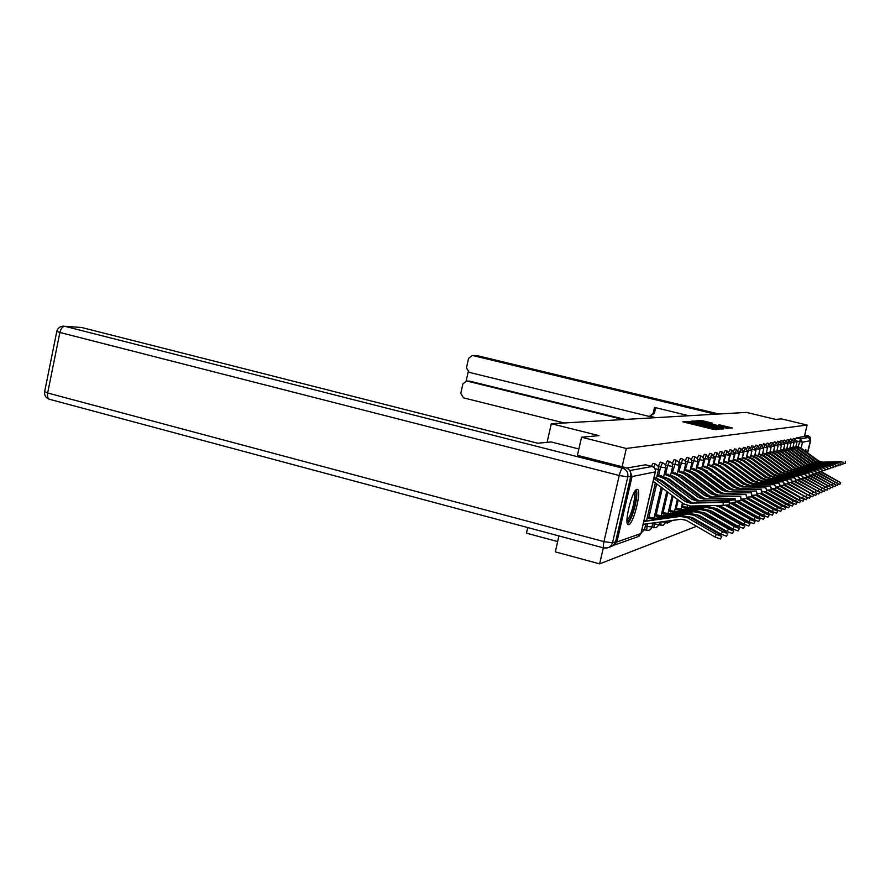 <?xml version="1.0" encoding="UTF-8"?>
<svg xmlns="http://www.w3.org/2000/svg" width="890" height="890" viewBox="0 0 890 890"><rect width="100%" height="100%" fill="white"/><g stroke="black" fill="none" stroke-linecap="round" stroke-linejoin="round"><path stroke-width="1.33" d="M687.748 421.749L682.819 421.749L684.11 422.183L713.702 429.403L718.931 429.414L687.748 421.749M636.973 489.322C632.178 489.533 623.545 524.788 628.307 524.688L628.763 524.655C633.635 523.876 642.013 489.467 637.362 489.311L636.973 489.322M806.04 451.742L805.828 449.483L804.816 450.852M712.067 423.073L701.098 420.403L697.426 420.681L727.13 427.99L732.337 427.979L719.632 424.908L718.141 425.064L727.72 427.678L722.658 426.766L700.53 421.17L712.067 423.073M577.399 455.38L581.548 437.224L598.97 435.633L551.322 423.718L746.488 412.404L775.668 419.413L781.42 418.878L807.13 425.053L626.326 448.46L622.099 466.738M581.548 437.224L626.326 448.46M693.254 421.482L688.771 421.827L717.985 428.958L723.448 428.936L693.254 421.482L693.076 422.261M692.542 421.037L698.172 421.115L727.953 428.446L711.054 425.064L723.103 428.591L692.531 421.07M558.953 535.936L555.316 551.856L599.626 563.86L696.536 526.302M701.943 524.21L703.111 523.754M708.373 521.707L709.441 521.306M714.57 519.315L715.515 518.948M720.533 517.001L721.378 516.667M726.262 514.776L727.03 514.487M731.803 512.629L732.481 512.373M737.143 510.56L737.732 510.337M557.663 541.565L526.446 533.166L527.726 527.559M807.13 425.053L804.382 436.478L808.398 437.446L810.378 440.661L807.464 452.776M613.355 545.47L616.881 541.999L632.056 476.562L630.276 471.589M603.331 547.84L599.626 563.86M658.311 466.527L660.591 467.061L662.56 462.689L660.291 462.11L658.322 466.482M551.322 423.718L547.094 442.341M793.947 441.184L794.892 438.792L793.402 438.436L792.779 439.693M790.943 441.807L791.922 439.326L790.42 438.959L789.775 440.261M787.861 442.452L788.885 439.882L787.35 439.504L786.682 440.85M784.702 443.131L785.759 440.45L784.212 440.072L783.523 441.451M781.453 443.821L782.555 441.028L780.986 440.639L780.274 442.074M778.127 444.544L779.262 441.618L777.682 441.229L776.937 442.719M774.712 445.289L775.891 442.23L774.278 441.841L773.521 443.365M771.196 446.068L772.42 442.853L770.796 442.452L770.006 444.043M767.581 446.88L768.86 443.498L767.213 443.098L766.39 444.744M763.854 447.737L765.2 444.155L763.531 443.743L762.685 445.456M760.027 448.638L761.428 444.833L759.737 444.422L758.87 446.19M756.066 449.639L757.557 445.534L755.844 445.111L754.943 446.958M751.917 449.439L753.574 446.257L751.839 445.823L750.904 447.737M746.71 456.348L749.48 446.991L747.722 446.558L746.743 448.549M742.438 457.26L745.264 447.759L743.473 447.314L742.46 449.383M738.044 458.194L740.914 448.538L739.101 448.093L738.044 450.251M733.505 459.162L736.431 449.35L734.595 448.894L733.494 451.141M728.832 460.152L731.814 450.184L729.945 449.717L728.799 452.076M724.004 461.187L727.041 451.041L725.15 450.574L723.959 453.032M719.031 462.244L722.124 451.931L720.199 451.453L718.953 454.022M713.88 463.345L717.04 452.854L715.093 452.365L713.791 455.057M708.573 464.469L711.789 453.8L709.808 453.299L708.451 456.125M703.078 465.648L706.36 454.779L704.346 454.278L702.933 457.238M697.393 466.861L700.753 455.791L698.706 455.28L697.226 458.395M691.508 468.107L694.945 456.837L692.865 456.314L691.308 459.607M685.422 469.408L688.927 457.927L686.813 457.393L685.189 460.864M679.103 470.754L682.697 459.051L680.539 458.517L678.836 462.188M672.562 472.156L676.233 460.219L674.042 459.663L672.25 463.557M665.765 473.602L667.611 465.715L669.525 461.432L667.3 460.864L665.409 465.003M653.638 467.161L655.329 463.99L653.015 463.412L651.424 466.26M804.382 436.478L796.305 437.913L795.716 439.137M626.794 468.051L645.528 464.791M690.106 421.927L718.486 428.635L690.095 421.96M700.908 422.494L708.852 424.508L700.908 422.494M721.757 536.548L720.41 538.984L714.893 536.926L716.305 534.389L721.812 536.447L718.152 533.577L689.539 517.034L682.485 515.666L648.265 520.661L644.06 520.428M643.147 524.321L680.883 519.259L686.134 520.283L714.893 536.926M643.815 521.473L680.427 516.367L687.525 517.746L716.305 534.389M723.136 502.416L729.255 501.916L724.961 501.782L690.251 503.128L723.136 502.416L723.247 505.353L729.355 504.841L729.255 501.949M654.15 477.385L659.023 479.721L687.169 500.859L692.253 502.505M653.827 478.486L685.144 501.471L690.251 503.128M653.16 481.345L683.464 503.807L690.351 506.043L723.247 505.353M727.842 533.8L726.518 536.181L721.134 534.156L722.502 531.675L727.898 533.7L724.293 530.885L696.202 514.687L689.272 513.341L655.674 518.258L647.442 516.957M647.164 518.147L653.527 518.948L687.303 514.019L694.267 515.377L722.502 531.675M689.049 516.767L692.898 517.858L721.134 534.156M733.694 531.152L732.392 533.499L727.13 531.497L728.476 529.061L733.738 531.063L702.611 512.429L695.813 511.116L662.805 515.944L654.795 514.687M654.528 515.833L660.736 516.612L693.911 511.761L700.741 513.085L728.476 529.061M695.791 514.465L699.406 515.521L727.13 531.497M578.867 448.961L551.155 441.952L537.727 443.242L81.68 327.509L64.803 326.296L622.555 468.151L625.57 467.617L577.41 455.313M615.591 541.754L630.754 476.306L627.784 476.907L612.509 542.833L615.591 541.754L613.232 545.57L609.116 547.372M603.832 547.973L49.573 399.321C47.76 398.598 47.114 396.495 47.66 392.991L44.633 391.678L56.793 331.38L59.886 332.471L47.66 392.991L603.954 541.61L619.24 475.483L59.886 332.471C60.898 328.588 62.534 326.53 64.803 326.296L81.68 327.509M625.57 467.617C629.597 469.086 631.322 471.978 630.754 476.306M688.827 415.741L654.528 407.409L653.138 413.372L649.533 416.375L648.532 416.264L469.152 372.354L466.471 367.804L468.552 358.425L472.29 355.477L478.586 355.978L472.29 355.477M715.382 414.206L472.89 355.566M466.471 381.009L469.786 381.176L466.471 381.009L462.878 383.935L460.798 393.291L463.479 397.852L564.227 422.973M468.162 371.942L466.149 381.02M467.205 381.109L623.245 419.546M809.611 438.103L806.818 435.677L804.694 435.166M655.763 417.666L650.312 416.331M469.786 381.176L625.169 419.435M655.685 407.687L654.373 413.316L649.722 416.364M634.948 491.224C636.573 492.292 636.472 497.065 634.659 505.553C632 515.844 629.464 521.262 627.049 521.818M626.994 520.25C629.185 518.303 631.288 513.341 633.291 505.342C634.715 498.889 635.004 494.629 634.136 492.559M627.472 523.832C630.176 521.273 632.745 515.132 635.182 505.409C636.906 497.577 637.285 492.326 636.294 489.667M805.016 450.996L805.038 450.396M729.222 500.325L735.196 499.846L730.968 499.724L696.937 501.037L729.222 500.325L729.322 503.206L735.307 502.716L735.196 499.88M657.499 478.731L662.505 480.856L691.452 502.483M657.054 475.694L664.14 478.575L691.931 499.412L696.937 501.037M657.276 474.748L666.243 478.097L693.877 498.823L698.861 500.436M735.073 498.311L703.378 499.023L735.073 498.311L735.118 499.813M740.914 497.877L741.014 500.658L735.24 501.137M664.897 477.218L669.558 479.243L697.916 500.391M664.252 474.181L671.171 476.995L698.45 497.432L703.378 499.023M664.463 473.28L673.185 476.539L700.33 496.865L705.225 498.445M739.323 528.615L738.044 530.918L732.893 528.949L734.217 526.546L739.368 528.527L708.785 510.248L702.099 508.958L669.681 513.708L661.882 512.507M661.626 513.608L667.678 514.364L700.274 509.592L706.983 510.882L734.217 526.546M702.288 512.251L705.67 513.274L732.893 528.949M744.752 526.157L743.495 528.426L738.444 526.48L739.757 524.132L744.797 526.079L714.726 508.157L708.162 506.888L676.3 511.561L668.702 510.404M668.457 511.461L674.375 512.184L706.393 507.489L713.001 508.769L739.757 524.132M708.54 510.115L711.7 511.105L738.444 526.48M749.981 523.798L748.746 526.023L743.806 524.11L745.086 521.796L750.025 523.721L746.621 521.128L718.986 505.442M675.043 509.403L680.817 510.092L711.466 505.598M675.276 508.368L682.686 509.492L708.818 505.654M714.57 508.068L717.518 509.024L743.806 524.11M715.438 505.52L718.786 506.722L745.086 521.796M740.691 496.375L709.564 497.076L740.691 496.375L740.747 497.799M746.421 495.964L746.521 498.689L740.958 499.145M672.006 475.75L676.344 477.685L704.124 498.389M671.182 472.724L677.924 475.483L704.735 495.53L709.564 497.076M671.383 471.856L679.871 475.038L706.538 494.974L711.344 496.52M746.109 494.517L715.527 495.218L746.109 494.517L746.165 495.875M751.716 494.106L751.816 496.787L746.465 497.232M678.848 474.348L682.886 476.183L710.098 496.453M677.846 471.333L684.443 474.014L710.776 493.683L715.527 495.218M678.047 470.487L686.323 473.602L712.523 493.16L717.251 494.673M751.338 492.715L721.278 493.416L751.338 492.715L751.383 494.017M756.823 492.326L756.923 494.962L751.761 495.385M685.422 472.979L689.194 474.737L715.86 494.584M684.277 469.976L690.729 472.612L716.617 491.914L721.278 493.416M684.466 469.175L692.531 472.201L718.286 491.414L722.936 492.893M756.366 490.991L726.819 491.68L756.366 490.991L756.411 492.226M761.751 490.613L761.84 493.194L756.867 493.605M691.752 471.667L695.279 473.335L721.412 492.771M690.484 468.674L696.781 471.255L722.235 490.212L726.819 491.68M690.662 467.895L698.528 470.855L723.859 489.723L728.421 491.18M761.228 489.322L732.17 490.012L761.228 489.322L761.273 490.501M766.501 488.944L766.602 491.491L761.796 491.881M696.47 467.417L702.633 469.942L727.664 488.566L732.17 490.012M696.648 466.672L704.313 469.564L729.222 488.087L733.716 489.522M697.86 470.387L701.153 471.989L726.774 491.035M765.912 487.709L737.343 488.388L765.912 487.709L765.956 488.844M771.096 487.342L771.185 489.845L766.546 490.223M702.243 466.204L708.284 468.674L732.904 486.975L737.343 488.388M702.421 465.481L709.909 468.307L734.417 486.519L738.834 487.92M703.756 469.164L731.947 489.344M770.451 486.151L742.338 486.83L770.451 486.151L770.484 487.242M775.524 485.795L775.613 488.254L771.14 488.621M707.828 465.025L713.736 467.45L737.966 485.439L742.338 486.83M707.995 464.324L715.315 467.094L739.423 484.994L743.773 486.374M709.452 467.984L736.931 487.709M774.834 484.638L747.166 485.317L774.834 484.638L774.867 485.695M779.818 484.305L779.907 486.719L775.579 487.075M713.235 463.89L719.02 466.26L742.861 483.949L747.166 485.317M713.391 463.212L720.544 465.926L744.274 483.515L748.557 484.883M714.97 466.849L741.759 486.129M779.062 483.181L751.827 483.86L779.062 483.181L779.106 484.205M783.957 482.847L784.046 485.228L779.863 485.573M718.452 462.8L724.126 465.114L747.6 482.514L751.827 483.86M718.608 462.144L725.595 464.791L748.968 482.091L753.174 483.437M720.299 465.748L746.432 484.594M783.167 481.779L756.355 482.436L783.167 481.779L783.2 482.758M787.973 481.457L788.062 483.793L784.012 484.127M723.514 461.732L729.066 464.013L752.183 481.123L756.355 482.436M723.659 461.098L730.501 463.69L753.507 480.711L757.657 482.035M725.461 464.68L750.949 483.114M787.138 480.411L760.727 481.067L787.138 480.411L787.172 481.357M791.866 480.099L791.944 482.402L788.017 482.714M728.409 460.697L733.861 462.934L756.622 479.766L760.727 481.067M728.554 460.086L735.24 462.622L757.902 479.376L761.996 480.678M730.456 463.657L755.321 481.668M790.988 479.087L764.966 479.743L790.988 479.087L791.021 479.999M795.627 478.776L795.705 481.045L791.911 481.357M733.149 459.696L738.5 461.899L760.928 478.464L764.966 479.743M733.293 459.107L739.835 461.599L762.174 478.086L766.19 479.365M735.307 462.666L759.548 480.266M794.714 477.808L769.082 478.453L794.714 477.808L794.737 478.686M799.276 477.507L799.354 479.743L795.671 480.033M737.743 458.728L742.994 460.887L765.1 477.196L769.082 478.453M737.888 458.15L744.296 460.597L766.301 476.829L770.262 478.086M740.002 461.721L763.653 478.909M798.33 476.562L773.065 477.207L798.33 476.562L798.352 477.418M802.813 476.272L802.891 478.464L799.32 478.764M742.204 457.794L747.355 459.907L769.138 475.972L773.065 477.207M742.338 457.238L748.612 459.629L770.306 475.616L774.222 476.851M744.574 460.798L767.614 477.585M801.834 475.36L776.937 475.994L801.834 475.36L801.857 476.183M806.251 475.071L806.329 477.24L802.858 477.518L825.364 489.711L804.182 477.463M746.532 456.882L751.594 458.962L773.065 474.782L776.937 475.994M746.665 456.336L752.818 458.684L774.2 474.437L778.049 475.649M749.024 459.919L771.452 476.284M805.239 474.181L780.686 474.826L805.239 474.181L805.261 474.982M809.577 473.903L809.655 476.039L806.296 476.317M750.737 455.992L755.699 458.039L776.87 473.625L780.686 474.826M750.86 455.469L756.889 457.772L777.971 473.291L781.776 474.481M753.352 459.084L775.157 475.015M808.543 473.046L784.335 473.68L808.543 473.046L808.565 473.825M812.815 472.779L812.893 474.882L809.622 475.149M754.809 455.135L759.693 457.137L780.575 472.501L784.335 473.68M754.931 454.623L760.85 456.882L781.643 472.178L785.392 473.358M757.59 458.283L778.739 473.769M811.747 471.945L787.873 472.579L811.747 471.945L811.78 472.69M815.963 471.678L816.041 473.758L812.859 474.014M758.769 454.301L763.576 456.27L784.168 471.411L787.873 472.579M758.892 453.8L764.688 456.014L785.202 471.088L788.907 472.256M761.751 457.549L782.177 472.523M814.873 470.877L791.321 471.5L814.873 470.877L814.895 471.6M819.023 470.61L819.089 472.657L816.008 472.913M762.63 453.477L767.336 455.424L787.661 470.343L791.321 471.5M762.741 452.999L768.437 455.179L788.673 470.042L792.323 471.188M766.012 456.982L785.325 471.177M755.02 521.518L753.808 523.709L748.968 521.818L750.226 519.549L755.065 521.44L727.653 505.142M681.395 507.4L687.047 508.079L702.644 505.787M681.629 506.41L688.838 507.5L700.107 505.843M720.388 506.087L748.968 521.818M725.306 505.286L750.226 519.549M759.882 519.326L758.692 521.473L753.941 519.615L755.187 517.379L759.927 519.248L732.659 503.061M728.51 505.053L753.941 519.615M730.334 503.173L755.187 517.379M689.794 506.043L694.167 505.965M764.588 517.201L763.409 519.315L758.758 517.479L759.971 515.288L764.621 517.123L737.476 501.059M733.427 503.017L758.758 517.479M735.251 501.17L759.971 515.288M769.127 515.143L767.959 517.235L763.398 515.421L764.599 513.263L769.16 515.076L742.127 499.112M738.088 501.026L763.398 515.421M740.992 499.791L764.599 513.263M773.51 513.163L772.375 515.21L767.892 513.43L769.071 511.305L773.544 513.096L746.621 497.221M742.494 499.09L767.892 513.43M746.51 498.456L769.071 511.305M777.76 511.249L776.636 513.263L772.242 511.505L773.399 509.414L777.793 511.183L751.783 495.864M746.643 497.232L772.242 511.505M751.438 496.92L773.399 509.414M781.865 509.392L780.752 511.372L776.447 509.636L777.593 507.589L781.898 509.325L756.912 494.618M751.783 495.763L776.447 509.636M755.755 495.174L777.593 507.589M785.848 507.589L784.758 509.547L780.519 507.834L781.643 505.809L785.881 507.534L761.64 493.282M756.901 494.451L780.519 507.834M759.893 493.461L781.643 505.809M789.697 505.854L788.629 507.778L784.468 506.087L785.57 504.096L789.73 505.798L765.667 491.669M761.829 493.238L784.468 506.087M763.887 491.792L785.57 504.096M793.435 504.163L792.378 506.065L788.284 504.385L789.374 502.427L793.468 504.107L769.527 490.079M765.823 491.658L788.284 504.385M767.747 490.179L789.374 502.427M797.062 502.527L796.016 504.396L792 502.75L793.068 500.814L797.095 502.472L773.243 488.532M769.605 490.079L792 502.75M771.497 488.61L793.068 500.814M800.577 500.936L799.543 502.783L795.593 501.148L796.65 499.245L800.611 500.881L776.859 487.019M773.41 488.621L795.593 501.148M775.579 487.342L796.65 499.245M803.993 499.39L802.969 501.215L799.087 499.601L800.132 497.733L804.015 499.346L780.352 485.551M779.885 486.296L800.132 497.733M807.308 497.899L806.296 499.691L802.602 498.166M784.034 485.261L807.33 497.844L784.012 484.282M810.523 496.442L809.533 498.211L806.251 496.909M787.461 483.926L810.545 496.397L788.039 483.303M813.649 495.029L812.67 496.776L809.711 495.619M790.721 482.58L813.683 494.985L791.944 482.347M816.697 493.65L815.73 495.374L813.015 494.351M793.88 481.268L816.72 493.605L795.271 481.156M819.657 492.315L818.7 494.017L816.208 493.093M796.939 479.988L819.679 492.27L798.33 479.899M822.538 491.013L821.592 492.693L819.29 491.847M799.921 478.742L822.56 490.969L801.3 478.664M825.341 489.745L824.407 491.402L822.26 490.635M817.91 469.831L794.67 470.454L817.91 469.831L817.932 470.532M821.993 469.575L822.06 471.589L819.056 471.834M766.368 452.687L771.007 454.601L791.054 469.319L794.67 470.454M766.479 452.22L772.064 454.367L792.044 469.019L795.638 470.143M820.858 468.819L797.93 469.43L820.858 468.819L820.88 469.497M824.874 468.563L824.952 470.554L822.026 470.788M770.017 451.92L774.578 453.8L794.358 468.318L797.93 469.43M770.128 451.464L775.602 453.566L795.315 468.018L798.864 469.13M823.728 467.829L801.089 468.44L823.728 467.829L823.751 468.496M827.689 467.584L827.756 469.553L824.919 469.775M773.555 451.174L778.049 453.021L797.573 467.339L801.089 468.44M773.666 450.729L779.05 452.799L798.508 467.05L802.012 468.151M826.521 466.872L804.182 467.473L826.521 466.872L826.543 467.517M830.426 466.627L830.492 468.563L827.733 468.785M777.015 450.44L781.42 452.265L800.711 466.382L804.182 467.473M777.115 450.017L782.399 452.042L801.612 466.115L805.072 467.194M806.307 476.717L828.089 488.476L827.155 490.156L825.152 489.444M828.089 488.476L806.974 476.284M829.246 465.937L807.185 466.538L829.246 465.937L829.269 466.56M833.096 465.693L833.162 467.606L830.47 467.829M780.374 449.728L784.713 451.53L803.759 465.459L807.185 466.538M780.474 449.317L785.67 451.319L804.638 465.192L808.053 466.26M830.726 487.308L829.825 488.933L827.945 488.276M809.655 475.894L830.748 487.275L809.711 475.149M831.894 465.025L810.111 465.615L831.894 465.025L831.916 465.637M835.688 464.791L835.755 466.683L833.129 466.894M783.645 449.038L787.917 450.807L806.718 464.558L810.111 465.615M783.745 448.627L788.852 450.596L807.586 464.302L810.957 465.348M833.318 486.14L832.417 487.742L830.659 487.13M812.659 474.949L833.34 486.107L812.87 474.314M834.475 464.135L812.959 464.725L834.475 464.135L834.497 464.725M838.213 463.901L838.28 465.77L835.732 465.982M786.838 448.371L791.043 450.106L809.611 463.679L812.959 464.725M786.927 447.97L791.955 449.906L810.456 463.423L813.783 464.469M835.844 484.994L834.953 486.574L833.285 486.007M815.296 473.88L835.866 484.961L816.03 473.547M836.989 463.267L815.741 463.857L836.989 463.267L837.012 463.846M840.683 463.045L840.75 464.892L838.258 465.092M789.942 447.703L794.091 449.428L812.437 462.822L815.741 463.857M790.031 447.325L794.97 449.228L813.26 462.578L816.542 463.601M817.854 472.812L838.324 483.86L837.434 485.451L835.844 484.905M838.324 483.86L818.967 472.712M839.448 462.422L818.455 463.011L839.448 462.422L839.47 462.989M843.086 462.21L843.153 464.024L840.727 464.224M792.979 447.069L797.062 448.76L815.184 461.988L818.455 463.011M793.068 446.691L797.918 448.56L815.985 461.754L819.234 462.755M840.705 482.803L839.848 484.338L838.324 483.826M820.346 471.778L840.727 482.769L821.47 471.7M841.84 461.599L821.092 462.177L841.84 461.599L841.862 462.155M845.433 461.387L845.5 463.189L843.13 463.378M795.927 446.446L799.954 448.104L817.865 461.176L821.092 462.177M796.016 446.068L800.8 447.915L818.644 460.942L821.859 461.943M686.112 422.661L686.379 421.493M716.428 429.692L716.617 428.869M701.187 426.355L701.465 425.175M667.645 523.02L667.389 521.217M660.925 525.356L660.87 522.163M653.95 527.792L654.206 523.131M652.704 523.654L658.989 524.555M646.719 530.307L647.286 524.143M645.306 526.079L651.847 527.014M798.263 446.635L800.455 438.926L808.398 437.446M797.006 441.073L802.502 442.241L801.089 448.126M810.378 440.661L802.502 442.241L800.455 438.926L796.305 437.913M616.881 541.999L640.911 533.555L655.285 471.889L632.056 476.562M774.701 445.223L778.082 445.857L776.748 451.553M771.163 445.879L774.678 446.502L772.42 442.853M767.525 446.558L771.107 447.225L769.739 453.099M763.787 447.247L767.514 447.904L765.2 444.155M759.949 447.959L763.776 448.638L761.428 444.833M755.988 448.682L759.938 449.394L757.557 445.534M747.734 450.207L751.928 450.963L749.48 446.991M743.406 451.007L747.745 451.786L745.264 447.759M731.791 484.561L731.925 484.004M738.956 451.82L743.428 452.632L740.914 448.538M727.041 486.463L727.197 485.84M728.131 481.846L728.265 481.29M734.372 452.665L738.989 453.5L736.431 449.35M722.135 488.443L722.302 487.742M723.27 483.659L723.425 483.025M724.36 479.043L724.493 478.486M729.633 453.533L734.406 454.401L731.814 450.184M717.073 490.501L717.262 489.723M718.252 485.54L718.419 484.839M719.376 480.767L719.532 480.133M720.466 476.15L720.6 475.594M724.738 454.434L729.678 455.324L727.041 451.041M711.844 492.659L712.056 491.792M713.057 487.509L713.246 486.73M714.236 482.547L714.392 481.846M715.36 477.774L715.504 477.151M716.45 473.168L716.584 472.601M719.687 455.357L724.794 456.281L722.124 451.931M706.438 494.907L706.66 493.95M707.695 489.556L707.906 488.699M708.907 484.416L709.096 483.637M710.087 479.465L710.242 478.764M711.21 474.682L711.355 474.059M712.289 470.076L712.423 469.52M714.47 456.314L719.754 457.271L717.04 452.854M700.853 497.221L701.098 496.197M702.154 491.703L702.377 490.746M703.412 486.363L703.612 485.495M704.624 481.223L704.802 480.444M705.792 476.261L705.959 475.56M706.916 471.489L707.06 470.866M709.074 457.293L714.548 458.283L711.789 453.8M695.09 499.568L695.335 498.556M696.414 493.939L696.659 492.882M697.727 488.388L697.949 487.431M698.984 483.048L699.184 482.191M700.185 477.908L700.374 477.129M701.353 472.957L701.52 472.256M703.5 458.305L709.174 459.34L706.36 454.779M689.138 501.949L689.361 501.014M690.473 496.275L690.751 495.118M691.83 490.501L692.075 489.455M693.132 484.961L693.366 484.004M694.389 479.621L694.589 478.764M695.602 474.492L695.78 473.714M697.716 459.362L703.601 460.43L703.133 457.527L700.753 455.791M682.463 506.632L683.175 503.595M684.321 498.723L684.621 497.466M685.734 492.715L686.001 491.569M687.091 486.952L687.336 485.907M688.393 481.412L688.615 480.455M689.639 476.072L689.839 475.216M691.73 460.442L697.849 461.565L697.36 458.606L694.945 456.837M676.222 508.613L678.269 499.902M679.415 495.029L679.704 493.772M680.817 489.033L681.084 487.887M682.174 483.27L682.419 482.224M683.464 477.73L683.687 476.784M685.534 461.565L691.875 462.733L691.385 459.73L688.927 457.927M669.758 510.671L673.174 496.075M674.32 491.202L674.609 489.945M675.721 485.206L675.988 484.06M677.068 479.454L677.312 478.408M679.103 462.733L685.701 463.935L685.2 460.887L682.697 459.051M663.05 512.807L667.889 492.103M669.035 487.242L669.325 485.984M670.437 481.245L670.704 480.099M672.428 463.935L679.203 465.27L678.781 462.088L676.233 460.219M656.097 515.021L662.405 487.987M663.551 483.114L663.84 481.868M665.486 465.181L672.64 466.493L672.117 463.334L669.525 461.432M648.866 517.324L656.709 483.704M658.711 475.115L660.591 467.061L665.731 467.851L665.197 464.625L662.56 462.689M655.329 463.99L658.022 465.971L658.644 468.774L658.455 469.341L655.062 468.863M644.416 529.561L641.924 529.595M665.876 522.196L662.316 521.952M753.574 446.257L755.988 450.162L752.273 449.528M768.86 443.498L771.107 447.225M775.891 442.23L778.082 445.857M779.262 441.618L781.465 445.178L778.138 444.588M782.555 441.028L784.724 444.533L781.487 443.965M785.759 440.45L787.895 443.91L784.758 443.353M788.885 439.882L790.999 443.309L787.928 442.764M791.922 439.326L794.014 442.708L791.032 442.185M794.892 438.792L796.962 442.13L794.058 441.618M629.708 470.565L652.17 466.482M645.372 464.758L652.003 466.427C654.551 467.35 655.641 469.175 655.285 471.889L655.318 471.722M640.967 533.332L637.518 536.848L614.634 545.003M692.164 424.152L692.342 423.429M694.612 424.741L694.779 424.029M700.786 426.254L701.031 425.209M707.35 427.856L707.517 427.133M709.808 428.457L709.975 427.734M716.005 429.736L716.205 428.913M721.968 429.102L722.102 428.524M691.152 421.927L691.341 421.126M696.102 421.526L696.292 420.759M698.005 421.838L698.172 421.115M726.496 428.613L726.629 428.046M719.498 425.464L719.632 424.908M721.323 425.909L721.479 425.264M730.89 428.146L731.024 427.589M700.919 421.148L701.098 420.403M702.789 421.459L702.955 420.759M687.525 517.746L689.539 517.034M680.427 516.367L682.485 515.666M646.018 521.384L648.265 520.661M687.169 500.859L685.144 501.471M659.023 479.721L656.831 480.211M649.344 518.714L651.513 518.024M694.267 515.377L696.202 514.687M687.303 514.019L689.272 513.341M653.527 518.948L655.674 518.258M656.631 516.378L658.722 515.711M700.741 513.085L702.611 512.429M693.911 511.761L695.813 511.116M660.736 516.612L662.805 515.944M604.099 547.962L609.216 547.317L611.319 545.437L612.509 542.833L603.954 541.61C603.142 545.403 603.12 547.528 603.887 547.984L604.099 547.962M622.555 468.151C621.442 468.752 620.33 471.199 619.24 475.483L627.784 476.907C628.362 472.546 626.616 469.631 622.555 468.151M807.653 452.921L810.434 440.361M806.818 435.677L809.944 436.945L810.679 440.305L810.223 437.301L807.764 435.522M478.698 356L718.753 414.006L477.997 355.889M653.138 413.372L654.373 413.316M661.459 475.805L659.334 476.261M693.877 498.823L691.931 499.412M666.243 478.097L664.14 478.575M668.49 474.292L666.443 474.737M700.575 495.819L700.33 496.865L698.45 497.432M673.185 476.539L671.171 476.995M663.651 514.142L665.664 513.486M706.983 510.882L708.785 510.248M700.274 509.592L702.099 508.958M667.678 514.364L669.681 513.708M670.404 511.973L672.351 511.349M713.001 508.769L714.726 508.157M706.393 507.489L708.162 506.888M674.375 512.184L676.3 511.561M676.923 509.881L678.803 509.28M718.786 506.722L720.455 506.132M680.817 510.092L682.686 509.492M675.254 472.835L673.285 473.257M706.538 494.974L704.735 495.53M679.871 475.038L677.924 475.483M681.785 471.433L679.882 471.845M712.523 493.16L710.776 493.683M686.323 473.602L684.443 474.014M688.07 470.076L686.246 470.476M718.286 491.414L716.617 491.914M692.531 472.201L690.729 472.612M694.144 468.774L692.375 469.152M723.859 489.723L722.235 490.212M698.528 470.855L696.781 471.255M700.007 467.506L698.294 467.884M729.222 488.087L727.664 488.566M704.313 469.564L702.633 469.942M705.67 466.293L704.012 466.649M734.417 486.519L732.904 486.975M709.909 468.307L708.284 468.674M711.132 465.114L709.541 465.459M739.423 484.994L737.966 485.439M715.315 467.094L713.736 467.45M716.428 463.979L714.881 464.313M744.274 483.515L742.861 483.949M720.544 465.926L719.02 466.26M721.545 462.878L720.055 463.189M748.968 482.091L747.6 482.514M725.595 464.791L724.126 465.114M726.507 461.81L725.061 462.121M753.507 480.711L752.183 481.123M730.501 463.69L729.066 464.013M731.313 460.775L729.911 461.076M757.902 479.376L756.622 479.766M735.24 462.622L733.861 462.934M735.963 459.774L734.606 460.063M762.174 478.086L760.928 478.464M739.835 461.599L738.5 461.899M740.48 458.795L739.167 459.084M766.301 476.829L765.1 477.196M744.296 460.597L742.994 460.887M744.852 457.861L743.584 458.128M770.306 475.616L769.138 475.972M748.612 459.629L747.355 459.907M749.102 456.937L747.867 457.204M774.2 474.437L773.065 474.782M752.818 458.684L751.594 458.962M753.229 456.058L752.028 456.314M777.971 473.291L776.87 473.625M756.889 457.772L755.699 458.039M757.245 455.191L756.066 455.446M781.643 472.178L780.575 472.501M760.85 456.882L759.693 457.137M761.139 454.356L760.004 454.601M785.202 471.088L784.168 471.411M764.688 456.014L763.576 456.27M764.922 453.533L763.82 453.778M788.673 470.042L787.661 470.343M768.437 455.179L767.336 455.424M683.209 507.867L685.022 507.289M687.047 508.079L688.838 507.5M802.48 498.089L803.503 496.253M805.784 496.609L806.785 494.818M808.999 495.163L809.978 493.427M812.125 493.75L813.071 492.07M815.173 492.393L816.086 490.757M818.133 491.058L819.023 489.467M821.003 489.767L821.87 488.221M768.604 452.743L767.525 452.977M792.044 469.019L791.054 469.319M772.064 454.367L771.007 454.601M772.186 451.975L771.14 452.198M795.315 468.018L794.358 468.318M775.602 453.566L774.578 453.8M775.68 451.219L774.656 451.441M798.508 467.05L797.573 467.339M779.05 452.799L778.049 453.021M779.073 450.496L778.082 450.707M801.612 466.115L800.711 466.382M782.399 452.042L781.42 452.265M823.806 488.51L824.652 487.008M782.377 449.784L781.409 449.984M804.638 465.192L803.759 465.459M785.67 451.319L784.713 451.53M826.543 487.286L827.366 485.818M785.603 449.083L784.657 449.294M807.586 464.302L806.718 464.558M788.852 450.596L787.917 450.807M829.202 486.096L830.003 484.672M788.74 448.415L787.828 448.605M810.456 463.423L809.611 463.679M791.955 449.906L791.043 450.106M831.794 484.939L832.573 483.548M791.8 447.748L790.91 447.948M813.26 462.578L812.437 462.822M794.97 449.228L794.091 449.428M834.319 483.804L835.076 482.447M794.792 447.114L793.913 447.292M815.985 461.754L815.184 461.988M797.918 448.56L797.062 448.76M836.778 482.703L837.523 481.379M797.707 446.48L796.85 446.669M818.644 460.942L817.865 461.176M800.8 447.915L799.954 448.104M672.751 520.439L677.924 519.682M665.842 522.586L667.556 523.031L672.406 520.483M658.978 524.889L663.15 525.3L665.909 522.33M651.858 527.269L656.219 527.726L659.034 524.7M644.449 529.75L646.607 530.318C649.244 530.718 651.002 529.672 651.881 527.158M658.544 469.297L656.475 478.208M655.418 482.725L646.552 520.761M645.717 524.344L644.482 529.65M641.134 532.976L644.46 529.717M665.72 467.895L663.695 476.595M662.661 480.978L662.371 482.235M661.237 487.108L653.939 518.358M652.782 523.342L651.903 527.103M672.629 466.538L670.637 475.038M669.647 479.31L669.369 480.455M668.268 485.184L667.978 486.441M666.832 491.313L661.048 516.044M659.579 522.352L659.045 524.644M679.281 465.236L677.335 473.558M676.356 477.696L676.122 478.731M675.032 483.348L674.765 484.494M673.663 489.233L673.363 490.49M672.228 495.363L667.901 513.808M666.132 521.395L665.92 522.274M685.689 463.979L683.776 472.123M682.841 476.139L682.619 477.084M681.562 481.579L681.317 482.625M680.238 487.242L679.96 488.388M678.848 493.127L678.558 494.384M677.412 499.268L674.509 511.661M691.875 462.767L689.995 470.732M689.082 474.648L688.882 475.505M687.848 479.888L687.625 480.834M686.568 485.339L686.323 486.385M685.244 491.002L684.977 492.148M683.865 496.887L683.565 498.144M682.419 503.028L680.883 509.592M697.838 461.599L696.002 469.397M695.101 473.213L694.923 473.981M693.922 478.264L693.722 479.12M692.687 483.504L692.465 484.449M691.408 488.955L691.163 490.001M690.073 494.618L689.806 495.763M688.693 500.514L688.426 501.637M687.469 505.72L687.024 507.589M703.601 460.464L701.798 468.118M700.919 471.822L700.764 472.523M699.774 476.695L699.596 477.474M698.594 481.746L698.383 482.603M697.36 486.997L697.137 487.943M696.069 492.448L695.824 493.494M694.734 498.111L694.478 499.223M709.163 459.374L707.394 466.872M706.549 470.487L706.404 471.11M705.436 475.182L705.269 475.883M704.29 480.055L704.112 480.834M703.1 485.117L702.9 485.973M701.865 490.357L701.643 491.313M714.548 458.317L712.812 465.67M711.978 469.197L711.855 469.753M710.91 473.725L710.765 474.359M709.797 478.431L709.642 479.132M708.651 483.303L708.473 484.082M707.461 488.365L707.261 489.233M706.226 493.616L705.993 494.573M719.754 457.293L718.052 464.513M716.205 472.323L716.072 472.89M715.137 476.862L714.981 477.496M714.025 481.568L713.858 482.269M712.868 486.452L712.69 487.231M711.677 491.514L711.466 492.37M724.794 456.314L723.114 463.39M720.288 475.36L720.155 475.916M719.22 479.899L719.064 480.533M718.108 484.605L717.941 485.317M716.951 489.489L716.761 490.268M729.667 455.357L728.031 462.299M724.238 478.297L724.115 478.853M723.169 482.847L723.014 483.47M722.057 487.553L721.89 488.254M734.395 454.423L732.781 461.254M728.076 481.145L727.942 481.701M726.997 485.684L726.852 486.318M738.978 453.522L737.387 460.23M731.78 483.904L731.647 484.46M743.428 452.654L741.86 459.24M747.734 451.809L746.198 458.283M751.917 450.985L750.404 457.36M755.988 450.184L754.498 456.459M759.938 449.417L758.469 455.58M763.776 448.66L762.33 454.723M767.503 447.926L766.079 453.9M774.667 446.524L773.288 452.309M781.453 445.189L780.107 450.807M784.713 444.555L783.389 450.095M787.895 443.932L786.593 449.383M790.988 443.32L789.708 448.705M794.014 442.731L792.745 448.037M796.962 442.152L795.705 447.381M645.45 464.758L652.092 466.438C654.628 467.339 655.73 469.13 655.385 471.8M638.998 536.269L641.011 533.499M641.023 533.433L655.374 471.856M687.859 423.095L688.092 422.127M702.989 426.788L703.211 425.82M44.633 391.678C44.211 395.394 45.813 397.93 49.44 399.287M63.835 326.152C60.153 326.196 57.806 327.921 56.804 331.336M603.887 547.984L607.102 548.084M810.712 440.305L807.675 452.932"/></g></svg>
